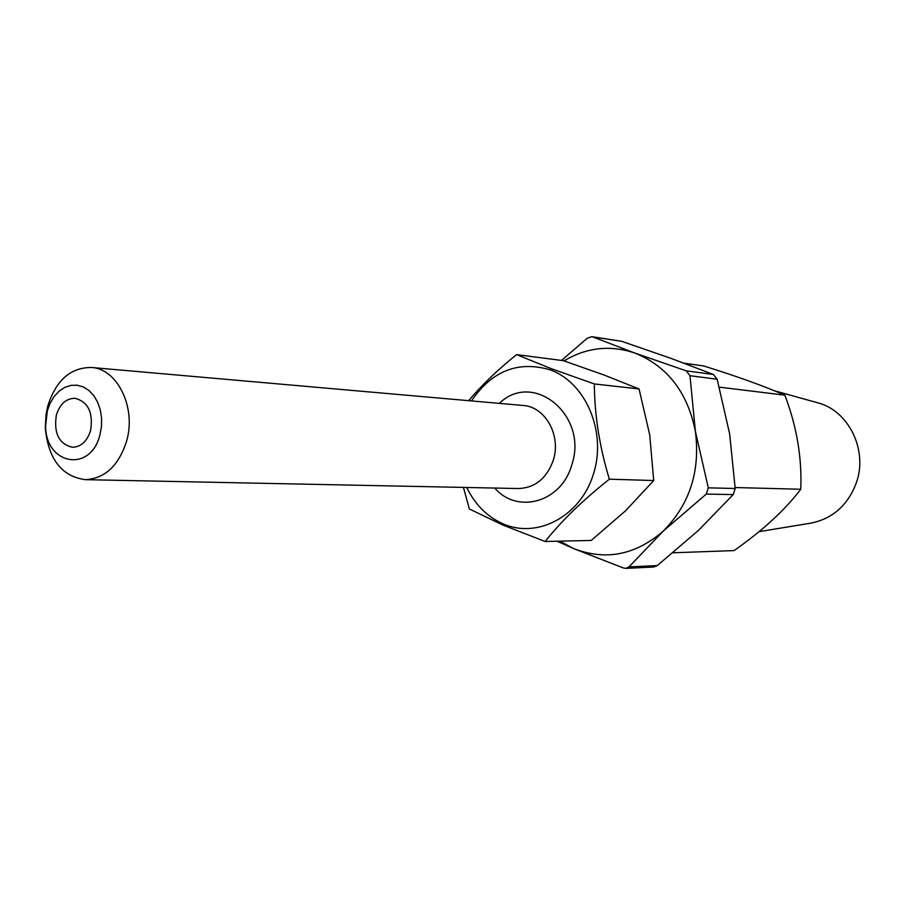 <?xml version="1.0" encoding="UTF-8"?>
<svg xmlns="http://www.w3.org/2000/svg" width="905" height="905" viewBox="0 0 905 905"><rect width="100%" height="100%" fill="white"/><g stroke="black" fill="none" stroke-linecap="round" stroke-linejoin="round"><path stroke-width="1.36" d="M99.912 434.909L101.462 426.572L101.586 418.053L100.285 409.761L97.627 402.148L93.758 395.598L88.871 390.428L83.215 386.91L77.095 385.202L70.816 385.383L64.696 387.431L59.029 391.231L54.085 396.582L50.126 403.234L47.332 410.836L45.612 425.859C45.454 464.808 90.624 473.225 99.912 434.909M47.841 405.802C56.076 380.281 70.556 367.509 91.292 367.475C117.582 368.595 136.666 408.087 126.451 441.651C118.431 466.007 104.686 478.677 85.217 479.661C61.653 476.369 48.35 459.163 45.295 428.054L46.031 414.467L47.841 405.802M56.393 414.988C53.587 433.167 58.904 443.925 72.355 447.285C80.975 446.968 87.05 441.414 90.568 430.633C93.396 412.635 88.215 401.843 75.013 398.279C66.156 398.415 59.945 403.981 56.393 414.988M466.754 487.478C475.012 504.571 487.082 516.687 502.965 523.803C537.389 539.086 580.41 516.404 593.397 474.254C606.916 432.33 586.135 382.894 550.455 369.941C518.305 360.416 491.969 370.745 471.448 400.915M468.643 400.666C481.924 384.964 497.897 369.613 516.563 354.636L551.269 368.674L594.347 383.946C594.54 415.09 599.54 446.832 609.348 479.186C582.786 500.25 561.394 521.02 545.161 541.495L502.976 525.081L469.367 508.983L463.428 487.41M545.161 541.495L591.214 540.443L625.604 510.748L653.704 480.532L649.711 434.853L639.043 388.946L604.144 375.043L563.204 360.631L516.563 354.636M639.043 388.946L594.347 383.946M653.704 480.532L609.348 479.186M564.007 360.903C586.61 347.373 610.242 344.771 634.914 353.074L686.171 370.835L713.412 374.489L670.515 358.188L621.52 341.276L592.662 336.886L634.914 353.074C667.415 366.242 687.562 392.318 695.379 431.3L708.298 487.84L735.188 488.508L729.656 433.97L717.156 379.24L689.983 375.711L695.379 431.3C700.459 471.007 689.802 504.221 663.41 530.941L628.964 566.915L657.302 565.58L698.468 530.387L733.208 494.594L706.273 494.085L663.41 530.941C635.548 555.127 605.558 560.987 573.453 548.498L557.061 541.224M561.553 360.428L587.164 338.278L591.859 336.671L621.52 341.276M628.964 566.915L625.819 568.374L623.341 567.967L573.453 548.498L559.878 541.156M592.662 336.886L591.859 336.671M706.273 494.085L708.298 487.84M689.983 375.711L686.171 370.835M657.302 565.58L653.806 567.016L625.819 568.374M735.188 488.508L733.208 494.594M713.412 374.489L717.156 379.24M684.237 363.222L703.762 365.971C737.134 376.39 764.159 386.13 784.85 395.157C796.796 426.572 802.09 457.93 800.744 489.243L735.143 487.546M759.091 531.654L810.812 523.147C832.691 518.723 847.872 505.273 856.356 482.761C868.155 449.943 848.517 410.338 817.339 402.691L774.386 390.745M784.85 395.157L719.339 387.148M800.744 489.243C785.201 509.82 762.983 530.273 734.091 550.591L673.026 552.785M85.217 479.661L518.554 488.542C535.036 487.84 546.575 478.519 553.181 460.566C561.586 435.859 545.342 406.56 523.056 405.463L91.292 367.475M499.345 403.37C533.531 369.885 589.155 416.04 571.587 465.464C561.202 502.332 517.241 514.459 494.752 488.044M45.612 425.859L45.295 428.054M46.11 416.685L46.031 414.467"/></g></svg>
